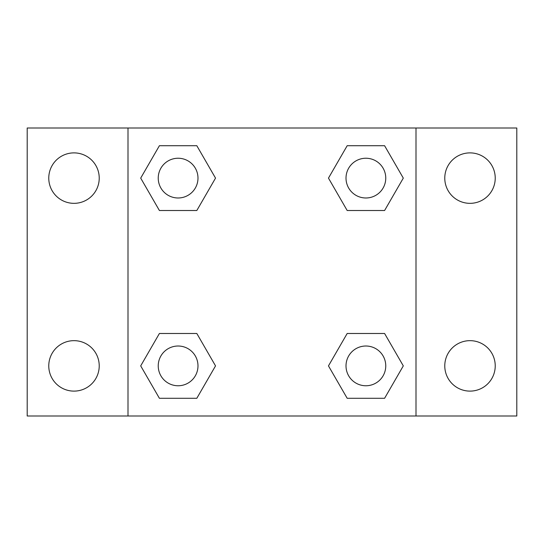 <?xml version="1.0" encoding="UTF-8"?>
<svg xmlns="http://www.w3.org/2000/svg" width="544" height="544" viewBox="0 0 544 544"><rect width="100%" height="100%" fill="white"/><g stroke="black" fill="none" stroke-linecap="round" stroke-linejoin="round"><path stroke-width="0.82" d="M73.998 391.116A25.228 25.228 0 0 0 95.846 353.274A25.228 25.228 0 0 0 52.149 353.274A25.228 25.228 0 0 0 73.998 391.116M470.002 391.116A25.228 25.228 0 0 0 491.851 353.274A25.228 25.228 0 0 0 448.154 353.274A25.228 25.228 0 0 0 470.002 391.116M470.002 203.34A25.228 25.228 0 0 0 491.851 165.498A25.228 25.228 0 0 0 448.154 165.498A25.228 25.228 0 0 0 470.002 203.34M73.998 203.34A25.228 25.228 0 0 0 95.846 165.498A25.228 25.228 0 0 0 52.149 165.498A25.228 25.228 0 0 0 73.998 203.34M516.8 415.997L27.2 415.997L27.2 128.003L516.8 128.003L516.8 415.997M159.406 333.486L196.819 333.486L215.526 365.888L196.819 398.29L159.406 398.29L140.699 365.888L159.406 333.486L196.819 333.486L159.406 333.486M347.181 145.71L384.594 145.71L403.301 178.112L384.594 210.514L347.181 210.514L328.474 178.112L347.181 145.71L384.594 145.71L347.181 145.71M128.003 415.997L128.003 128.003M415.997 128.003L415.997 415.997M159.406 145.71L196.819 145.71L215.526 178.112L196.819 210.514L159.406 210.514L140.699 178.112L159.406 145.71L196.819 145.71L159.406 145.71M347.181 333.486L384.594 333.486L403.301 365.888L384.594 398.29L347.181 398.29L328.474 365.888L347.181 333.486L384.594 333.486L347.181 333.486M384.594 398.29L347.181 398.29L384.594 398.29M385.757 365.888A19.87 19.87 0 0 0 355.953 348.677A19.87 19.87 0 0 0 355.953 383.098A19.87 19.87 0 0 0 385.757 365.888M196.819 398.29L159.406 398.29L196.819 398.29M197.982 365.888A19.87 19.87 0 0 0 168.178 348.677A19.87 19.87 0 0 0 168.178 383.098A19.87 19.87 0 0 0 197.982 365.888M384.594 210.514L347.181 210.514L384.594 210.514M385.757 178.112A19.87 19.87 0 0 0 355.953 160.902A19.87 19.87 0 0 0 355.953 195.323A19.87 19.87 0 0 0 385.757 178.112M196.819 210.514L159.406 210.514L196.819 210.514M197.982 178.112A19.87 19.87 0 0 0 168.178 160.902A19.87 19.87 0 0 0 168.178 195.323A19.87 19.87 0 0 0 197.982 178.112"/></g></svg>
